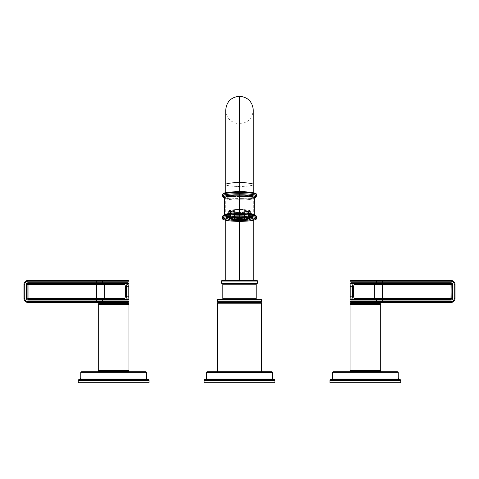 <?xml version="1.0" encoding="UTF-8"?>
<svg xmlns="http://www.w3.org/2000/svg" width="479" height="479" viewBox="0 0 479 479"><rect width="100%" height="100%" fill="white"/><g stroke="black" fill="none" stroke-linecap="round" stroke-linejoin="round"><path stroke-width="0.36" stroke-dasharray="2.4 1.8" d="M204.102 382.733L274.898 382.733L204.102 382.733M274.898 380.368L204.102 380.368L274.898 380.368M207.401 371.716L271.599 371.716L207.401 371.716M217.472 371.716L261.528 371.716L217.472 371.716M204.886 379.584L274.114 379.584L204.886 379.584M273.958 379.584L205.042 379.584L273.958 379.584M206.617 378.009L272.383 378.009L206.617 378.009M272.383 372.506L206.617 372.506L272.383 372.506M222.19 280.46L256.81 280.46L222.19 280.46M239.5 280.46C257.181 280.46 257.181 280.46 239.5 280.46C221.819 280.46 221.819 280.46 239.5 280.46L253.265 280.46L225.735 280.46L239.5 280.46L239.5 196.57L253.265 196.57L239.5 196.57L239.5 280.46M261.528 299.974L217.472 299.974L261.528 299.974M217.472 301.758L261.528 301.758L217.472 301.758M218.101 299.345L260.899 299.345L218.101 299.345M256.81 299.345L222.19 299.345L256.81 299.345M222.825 298.71L256.175 298.71L222.825 298.71M256.175 284.239L222.825 284.239L256.175 284.239M221.561 282.981L257.439 282.981L221.561 282.981M257.439 281.089L221.561 281.089L257.439 281.089M222.19 283.61L256.81 283.61L222.19 283.61M217.765 302.309L261.235 302.309L217.765 302.309M261.342 302.201L217.658 302.201L261.342 302.201M261.235 302.668L217.765 302.668L261.235 302.668M217.658 302.776L261.342 302.776L217.658 302.776M217.472 303.225L261.528 303.225L217.472 303.225M239.5 221.358L239.5 196.57L225.735 196.57L239.5 196.57L239.5 220.544A16.993 2.365 180 0 0 256.493 218.179A16.993 2.365 0 0 1 239.5 220.544L239.5 221.358M239.5 196.57L239.5 186.445A13.765 1.916 180 0 0 253.265 184.529A13.765 1.916 0 0 1 239.5 186.445L239.5 123.804L239.5 196.57L253.265 196.57L239.5 196.57L239.5 96.267L239.5 196.57L225.735 196.57L239.5 196.57M225.735 184.529A13.765 1.916 180 0 0 239.5 186.445L239.5 195.791A13.765 1.916 180 0 0 253.265 193.875A13.765 1.916 180 0 0 239.5 191.959L239.5 191.636L239.5 191.959A13.765 1.916 180 0 0 225.735 193.875A13.765 1.916 180 0 0 239.5 195.791L239.5 186.445A13.765 1.916 0 0 1 225.735 184.529M256.493 194.809A16.993 2.365 0 0 1 239.5 197.174L239.5 198.42A16.993 2.365 180 0 0 256.493 196.055A16.993 2.365 0 0 1 239.5 198.42L239.5 197.174A16.993 2.365 0 0 1 222.507 194.809A16.993 2.365 180 0 0 239.5 197.174A16.993 2.365 180 0 0 256.493 194.809M239.5 191.642A16.047 2.233 180 0 0 223.453 193.875A16.047 2.233 180 0 0 239.5 196.109A16.047 2.233 180 0 0 255.547 193.875A16.047 2.233 180 0 0 239.5 191.642A16.047 2.233 0 0 1 255.547 193.875A16.047 2.233 0 0 1 239.5 196.109L239.5 197.174L239.5 196.109A16.047 2.233 0 0 1 223.453 193.875A16.047 2.233 0 0 1 239.5 191.642L239.5 191.636M239.5 191.959A13.765 1.916 0 0 1 253.265 193.875A13.765 1.916 0 0 1 239.5 195.791A13.765 1.916 0 0 1 225.735 193.875A13.765 1.916 0 0 1 239.5 191.959M239.5 209.503A10.873 1.515 0 0 1 250.373 211.011A10.873 1.515 0 0 1 239.5 212.526L239.5 219.849L239.5 212.526A10.873 1.515 0 0 1 228.627 211.011A10.873 1.515 0 0 1 239.5 209.503L239.5 217.604L239.5 209.503A10.873 1.515 180 0 0 228.627 211.011A10.873 1.515 180 0 0 239.5 212.526A10.873 1.515 180 0 0 250.373 211.011A10.873 1.515 180 0 0 239.5 209.503M224.441 197.761A16.047 2.233 180 0 0 239.5 199.228L239.5 200.03A15.106 2.102 0 0 0 254.606 197.929A15.106 2.102 0 0 1 239.5 200.03L239.5 198.42A16.993 2.365 0 0 1 222.507 196.055A16.993 2.365 180 0 0 239.5 198.42L239.5 199.234A16.047 2.233 180 0 0 254.559 197.761M256.493 216.933A16.993 2.365 0 0 1 239.5 219.298A16.993 2.365 0 0 1 222.507 216.933A16.993 2.365 180 0 0 239.5 219.298A16.993 2.365 180 0 0 256.493 216.933M224.394 215.065A15.106 2.102 180 0 0 239.5 217.167L239.5 218.232A16.047 2.233 0 0 1 223.453 215.999A16.047 2.233 0 0 1 239.5 213.766L239.5 213.778C232.058 213.85 227.1 214.341 224.621 215.239L224.274 215.424L224.394 215.065A15.106 2.102 180 0 0 239.5 217.167A15.106 2.102 180 0 0 254.606 215.065L254.726 215.424L250.757 214.424L239.5 213.766A16.047 2.233 0 0 1 255.547 215.999A16.047 2.233 0 0 1 239.5 218.232L239.5 219.298L239.5 218.232A16.047 2.233 0 0 1 223.453 215.999A16.047 2.233 0 0 1 239.5 213.766L239.5 213.76A16.047 2.233 0 0 1 255.547 215.999A16.047 2.233 0 0 1 239.5 218.232L239.5 217.167A15.106 2.102 180 0 0 254.606 215.065M222.507 218.179A16.993 2.365 180 0 0 239.5 220.544A16.993 2.365 0 0 1 222.507 218.179M239.5 200.03A15.106 2.102 0 0 1 224.394 197.929A15.106 2.102 0 0 0 239.5 200.03M224.364 197.737A16.047 2.233 180 0 0 239.5 199.228L239.5 199.228A16.047 2.233 180 0 0 254.636 197.737M224.388 197.809L228.926 198.689L239.5 199.234L250.074 198.689L254.612 197.809M239.5 216.801A8.814 1.227 180 0 0 230.848 218.256A8.814 1.227 0 0 1 230.686 218.023A8.814 1.227 0 0 1 239.5 216.801A8.814 1.227 0 0 1 248.314 218.023A8.814 1.227 0 0 1 248.152 218.256A8.814 1.227 180 0 0 239.5 216.801L239.5 217.268L239.5 216.801M248.008 218.173A8.814 1.227 180 0 0 239.5 217.268A8.814 1.227 0 0 1 248.008 218.173M248.924 218.143A9.754 1.359 180 0 0 247.942 217.813A9.754 1.359 180 0 0 244.386 217.316A9.754 1.359 180 0 0 242.015 217.179A9.754 1.359 180 0 0 236.985 217.179A9.754 1.359 180 0 0 234.614 217.316A9.754 1.359 180 0 0 231.058 217.813A9.754 1.359 180 0 0 230.076 218.143A9.754 1.359 180 0 0 229.752 218.448A9.754 1.359 180 0 1 230.076 218.143L230.076 211.91L230.076 218.143L229.1 214.4L230.076 218.143A9.754 1.359 180 0 1 231.058 217.813L230.369 213.975L230.369 210.239L231.058 210.335A9.754 1.359 180 0 0 230.076 210.664L229.1 210.664A10.7 1.491 0 0 1 230.369 210.239L231.058 210.335L231.058 217.813L231.058 211.58A9.754 1.359 0 0 1 234.614 211.083L234.614 217.316A9.754 1.359 180 0 0 231.058 217.813L230.369 213.975A10.7 1.491 180 0 0 229.1 214.4L229.1 210.664L229.1 214.4A10.7 1.491 0 0 1 230.369 213.975L230.369 210.239A10.7 1.491 0 0 0 229.1 210.664L230.076 210.664A9.754 1.359 0 0 1 231.058 210.335L231.058 211.58A9.754 1.359 180 0 0 230.076 211.91L230.076 210.664L230.076 211.91A9.754 1.359 180 0 0 230.076 212.61L230.076 218.843L229.1 215.107L229.1 211.365L230.076 211.365A9.754 1.359 180 0 0 231.058 211.694L230.369 211.79A10.7 1.491 0 0 1 229.1 211.365L230.076 211.365L230.076 212.61A9.754 1.359 0 0 1 229.746 212.263A9.754 1.359 0 0 1 230.076 211.91A9.754 1.359 180 0 1 231.058 211.58A9.754 1.359 180 0 1 234.614 211.083L234.614 209.838L233.926 209.742A10.7 1.491 0 0 1 236.985 209.568L236.985 209.7A9.754 1.359 180 0 0 234.614 209.838L233.926 209.742L233.926 213.484L234.614 217.316L234.614 209.838A9.754 1.359 0 0 1 236.985 209.7L236.985 210.952A9.754 1.359 0 0 1 242.015 210.952L242.015 217.179A9.754 1.359 180 0 0 236.985 217.179L236.985 210.952A9.754 1.359 180 0 0 234.614 211.083A9.754 1.359 180 0 1 236.985 210.952A9.754 1.359 180 0 1 242.015 210.952L242.015 209.568A10.7 1.491 0 0 1 245.074 209.742L244.386 209.838A9.754 1.359 180 0 0 242.015 209.7L242.015 217.179L242.015 209.7A9.754 1.359 0 0 1 244.386 209.838L244.386 217.316L245.074 213.484L245.074 209.742L244.386 209.838L244.386 211.083A9.754 1.359 0 0 1 247.942 211.58L247.942 217.813L248.631 213.975L248.631 210.239A10.7 1.491 0 0 1 249.9 210.664L249.9 214.4A10.7 1.491 180 0 0 248.631 213.975A10.7 1.491 0 0 1 249.9 214.4L248.924 218.143A9.754 1.359 180 0 0 247.942 217.813A9.754 1.359 180 0 0 244.386 217.316L244.386 211.083A9.754 1.359 180 0 0 242.015 210.952A9.754 1.359 180 0 1 244.386 211.083A9.754 1.359 180 0 1 247.942 211.58L247.942 210.335L248.631 210.239A10.7 1.491 0 0 1 249.9 210.664L248.924 210.664A9.754 1.359 180 0 0 247.942 210.335L248.631 210.239L248.631 213.975L247.942 217.813L247.942 210.335A9.754 1.359 0 0 1 248.924 210.664L248.924 218.143L249.9 214.4L249.9 210.664L248.924 210.664L248.924 211.91A9.754 1.359 0 0 1 249.254 212.263A9.754 1.359 0 0 1 248.924 212.61L248.924 218.843L248.924 211.365L249.9 211.365A10.7 1.491 0 0 1 248.631 211.79L247.942 211.694A9.754 1.359 180 0 0 248.924 211.365L249.9 211.365L249.9 215.107L248.924 218.843L249.9 215.107L249.9 211.365A10.7 1.491 0 0 1 248.631 211.79L247.942 211.694L247.942 219.172L248.631 215.532L248.631 211.79L248.631 215.532A10.7 1.491 180 0 0 249.9 215.107A10.7 1.491 0 0 1 248.631 215.532L247.942 219.172L247.942 212.939A9.754 1.359 0 0 1 244.386 213.436L244.386 219.669L244.386 212.191L245.074 212.287A10.7 1.491 0 0 1 242.015 212.46L242.015 212.329A9.754 1.359 180 0 0 244.386 212.191L245.074 212.287L245.074 216.023L244.386 219.669L245.074 216.023L245.074 212.287A10.7 1.491 0 0 1 242.015 212.46L242.015 216.203A10.7 1.491 180 0 0 245.074 216.023A10.7 1.491 0 0 1 242.015 216.203L242.015 213.574A9.754 1.359 0 0 1 236.985 213.574L236.985 212.46A10.7 1.491 0 0 1 233.926 212.287L234.614 212.191A9.754 1.359 180 0 0 236.985 212.329L236.985 212.46A10.7 1.491 0 0 1 233.926 212.287L234.614 212.191L234.614 219.669L233.926 216.023L233.926 212.287L233.926 216.023A10.7 1.491 180 0 0 236.985 216.203A10.7 1.491 0 0 1 233.926 216.023L234.614 219.669L234.614 213.436A9.754 1.359 0 0 1 231.058 212.939L231.058 219.172L231.058 211.694L230.369 211.79L230.369 215.532L231.058 219.172L230.369 215.532L230.369 211.79A10.7 1.491 0 0 1 229.1 211.365L229.1 215.107A10.7 1.491 180 0 0 230.369 215.532A10.7 1.491 0 0 1 229.1 215.107L230.076 218.843L230.076 212.61A9.754 1.359 180 0 0 231.058 212.939A9.754 1.359 180 0 0 234.614 213.436A9.754 1.359 180 0 0 236.985 213.574A9.754 1.359 180 0 0 242.015 213.574A9.754 1.359 180 0 0 244.386 213.436A9.754 1.359 180 0 0 247.942 212.939A9.754 1.359 180 0 0 248.924 212.61A9.754 1.359 180 0 0 248.924 211.91A9.754 1.359 180 0 0 247.942 211.58A9.754 1.359 180 0 1 248.924 211.91L248.924 218.143A9.754 1.359 180 0 1 249.248 218.448A9.754 1.359 180 0 0 248.924 218.143M230.992 218.173A8.814 1.227 0 0 1 239.5 217.268A8.814 1.227 180 0 0 230.992 218.173M232.171 211.011A7.329 1.018 0 0 1 239.5 209.994A7.329 1.018 0 0 1 246.829 211.011A7.329 1.018 0 0 1 239.5 212.035A7.329 1.018 0 0 1 232.171 211.011A7.329 1.018 0 0 1 239.5 209.994A7.329 1.018 0 0 1 246.829 211.011L246.829 217.244A7.329 1.018 0 0 1 239.5 218.268A7.329 1.018 0 0 1 232.171 217.244A7.329 1.018 0 0 1 239.5 216.227A7.329 1.018 0 0 1 246.829 217.244A7.329 1.018 180 0 0 239.5 216.227A7.329 1.018 180 0 0 232.171 217.244L232.171 211.011L232.171 217.244A7.329 1.018 180 0 0 239.5 218.268A7.329 1.018 180 0 0 246.829 217.244L246.829 211.011A7.329 1.018 0 0 1 239.5 212.035A7.329 1.018 0 0 1 232.171 211.011M248.314 212.263A8.814 1.227 0 0 1 239.5 213.484A8.814 1.227 0 0 1 230.686 212.263A8.814 1.227 0 0 1 239.5 211.035A8.814 1.227 0 0 1 248.314 212.263L248.314 217.244A8.814 1.227 180 0 0 239.5 216.023A8.814 1.227 180 0 0 230.686 217.244L230.686 212.263A8.814 1.227 0 0 1 239.5 211.035A8.814 1.227 0 0 1 248.314 212.263A8.814 1.227 0 0 1 239.5 213.484A8.814 1.227 0 0 1 230.686 212.263L230.686 217.244A8.814 1.227 180 0 0 239.5 218.472A8.814 1.227 180 0 0 248.314 217.244A8.814 1.227 180 0 0 239.5 216.023A8.814 1.227 180 0 0 230.686 217.244A8.814 1.227 180 0 0 239.5 218.472A8.814 1.227 180 0 0 248.314 217.244L248.314 212.263M231.058 212.939L231.058 211.694A9.754 1.359 0 0 1 230.076 211.365L230.076 212.61A9.754 1.359 180 0 0 231.058 212.939M78.233 382.733L149.035 382.733L78.233 382.733M149.035 380.53L78.233 380.53L149.035 380.53M81.693 371.716L145.568 371.716L81.693 371.716M113.631 371.716C96.453 371.716 96.453 371.716 113.631 371.716C130.809 371.716 130.809 371.716 113.631 371.716L100.261 371.716L113.631 371.716L113.631 371.405L100.261 371.405L127.007 371.405L113.631 371.405L113.631 371.716L127.007 371.716L113.631 371.716M80.747 378.009L146.514 378.009L80.747 378.009M146.514 372.662L80.747 372.662L146.514 372.662M148.089 379.584L79.173 379.584L148.089 379.584M128.025 303.435L99.237 303.435L128.025 303.435M128.971 304.375L98.291 304.375L128.971 304.375M98.291 370.459L128.971 370.459L98.291 370.459M99.237 371.405L128.025 371.405L99.237 371.405M113.631 371.405C96.453 371.405 96.453 371.405 113.631 371.405C130.809 371.405 130.809 371.405 113.631 371.405M128.132 286.083L127.258 283.58L125.564 283.58A0.784 0.724 90 0 0 124.839 284.364L125.426 285.227L124.839 284.364L104.667 284.364A0.784 0.581 -90 0 0 104.093 283.58L125.564 283.58L96.572 283.58L96.572 284.364L28.039 284.364L27.884 298.369L96.572 298.525L96.572 284.364L104.667 284.364L104.667 298.525L96.572 298.525L96.572 284.364L27.099 284.52A0.946 0.946 0 0 1 28.039 283.58A0.946 0.946 0 0 0 27.099 284.52L26.309 284.52L27.099 284.52A0.946 0.946 0 0 1 28.039 283.58L127.258 283.58C127.947 283.742 128.24 284.795 128.138 286.723L128.923 286.723L128.923 296.166C129.037 298.513 128.731 299.824 127.995 300.099L102.356 300.099A0.784 0.581 90 0 1 102.931 299.309A0.784 0.581 -90 0 0 102.356 300.099L102.356 301.674A0.784 0.581 -90 0 0 102.931 302.459L96.572 302.459L102.931 302.459A0.784 0.581 90 0 1 102.356 301.674L96.572 301.674L96.572 302.459L28.039 302.459L96.572 302.459L96.572 300.099L28.039 300.099L28.039 299.309L96.572 299.309L96.572 300.099L96.572 299.309L127.258 299.309L28.039 299.309L28.039 300.099L96.572 300.099L96.572 301.674L28.039 301.674L28.039 302.459L28.039 301.674A3.305 3.305 0 0 1 24.734 298.369L23.95 298.369A4.089 4.089 0 0 0 28.039 302.459A4.089 4.089 0 0 1 23.95 298.369L23.95 284.52L23.95 298.369L24.734 298.369L24.734 284.52L23.95 284.52L24.734 284.52A3.305 3.305 0 0 1 28.039 281.215L28.039 280.431L28.039 281.215L96.572 281.215L96.572 280.431L28.039 280.431A4.089 4.089 0 0 0 23.95 284.52A4.089 4.089 0 0 1 28.039 280.431L102.931 280.431L96.572 280.431L96.572 282.79L28.039 282.79L28.039 283.58L127.258 283.58L28.039 283.58A0.946 0.946 0 0 0 27.099 284.52L27.099 298.369A0.946 0.946 0 0 0 28.039 299.309L96.572 299.309L28.039 299.309A0.946 0.946 0 0 1 27.099 298.369L27.099 284.52A0.946 0.946 0 0 1 28.039 283.58L28.039 282.79L96.572 282.79L96.572 281.215L102.356 281.215L102.356 282.79L127.995 282.79C128.731 283.059 129.037 284.37 128.923 286.723L128.923 296.166C129.037 298.513 128.731 299.824 127.995 300.099L102.356 300.099L102.356 301.674L128.971 301.674L28.039 301.674A3.305 3.305 0 0 1 24.734 298.369L24.734 284.52A3.305 3.305 0 0 1 28.039 281.215L102.356 281.215L102.356 282.79L96.572 282.79L96.572 283.58L96.572 282.79L102.356 282.79A0.784 0.581 -90 0 0 102.931 283.58A0.784 0.581 90 0 1 102.356 282.79L127.995 282.79C128.731 283.059 129.037 284.37 128.923 286.723L126.318 286.723L126.318 296.166L128.138 296.166L128.138 286.723L126.318 286.723L126.318 296.166L128.138 296.166C128.24 298.094 127.947 299.141 127.258 299.309L125.564 299.309C126.091 299.118 126.342 298.07 126.318 296.166L125.546 296.166L125.534 286.125M128.971 281.215L102.356 281.215A0.784 0.581 90 0 1 102.931 280.431A0.784 0.581 -90 0 0 102.356 281.215L128.971 281.215M26.309 284.52L26.309 298.369L27.099 298.369L26.309 298.369L26.309 284.52M127.258 299.309A0.784 0.736 90 0 1 127.995 300.099A0.784 0.736 90 0 0 127.258 299.309L125.564 299.309A0.784 0.724 90 0 1 124.839 298.525L28.039 298.525L27.884 284.52L27.099 284.52A0.946 0.946 0 0 1 28.039 283.58L28.039 284.364L28.039 283.58L104.093 283.58A0.784 0.581 90 0 1 104.667 284.364L96.572 284.364L96.572 283.58L28.039 283.58L125.564 283.58A0.784 0.724 90 0 0 124.839 284.364L104.667 284.364L104.667 298.525L124.839 298.525L125.546 296.166L124.839 298.525A0.784 0.724 90 0 0 125.564 299.309L28.039 299.309A0.946 0.946 0 0 1 27.099 298.369A0.946 0.946 0 0 0 28.039 299.309A0.946 0.946 0 0 1 27.099 298.369L27.099 284.52L27.099 298.369L27.884 298.369L27.099 298.369A0.946 0.946 0 0 0 28.039 299.309L28.039 298.525L28.039 299.309L96.572 299.309L96.572 298.525L96.572 299.309L104.093 299.309A0.784 0.581 -90 0 0 104.667 298.525A0.784 0.581 90 0 1 104.093 299.309L125.564 299.309C126.091 299.118 126.342 298.07 126.318 296.166L125.546 296.166L125.546 286.723L126.318 286.723L125.546 286.723L125.534 286.143M126.246 285.179L126.073 284.209L126.246 285.179M127.258 283.58A0.784 0.736 90 0 0 127.995 282.79A0.784 0.736 90 0 1 127.258 283.58M128.138 286.723L128.138 296.166M127.779 299.004L128.103 297.501M102.931 302.459L128.186 302.459M128.186 280.431L102.931 280.431M329.965 382.733L400.767 382.733L329.965 382.733M400.767 380.53L329.965 380.53L400.767 380.53M333.432 371.716L397.307 371.716L333.432 371.716M365.369 371.716C382.547 371.716 382.547 371.716 365.369 371.716C348.191 371.716 348.191 371.716 365.369 371.716L351.993 371.716L365.369 371.716L365.369 371.405L378.739 371.405L365.369 371.405L365.369 371.716M332.486 378.009L398.253 378.009L332.486 378.009M398.253 372.662L332.486 372.662L398.253 372.662M399.827 379.584L330.911 379.584L399.827 379.584M379.763 303.435L350.975 303.435L379.763 303.435M380.709 304.375L350.029 304.375L380.709 304.375M350.029 370.459L380.709 370.459L350.029 370.459M365.369 371.405L351.993 371.405L365.369 371.405C382.547 371.405 382.547 371.405 365.369 371.405C348.191 371.405 348.191 371.405 365.369 371.405M350.975 371.405L379.763 371.405L350.975 371.405M350.814 302.459L450.961 302.459A4.089 4.089 0 0 0 455.05 298.369L455.05 284.52A4.089 4.089 0 0 0 450.961 280.431L350.814 280.431L450.961 280.431A4.089 4.089 0 0 1 455.05 284.52L454.266 284.52L454.266 298.369A3.305 3.305 0 0 1 450.961 301.674L382.428 301.674L382.428 300.099L450.961 300.099L450.961 299.309L351.742 299.309C351.053 299.147 350.76 298.094 350.862 296.166L352.682 296.166L352.682 286.723L350.862 286.723L350.862 296.166L352.682 296.166L352.915 298.645L352.682 286.723L350.862 286.723C350.76 284.795 351.053 283.748 351.742 283.58L353.436 283.58L351.742 283.58C351.053 283.748 350.76 284.795 350.862 286.723L350.862 296.166C350.76 298.094 351.053 299.147 351.742 299.309A0.784 0.736 -90 0 0 351.005 300.099C350.269 299.83 349.963 298.519 350.077 296.166L350.077 286.723C349.963 284.376 350.269 283.065 351.005 282.79L376.644 282.79L376.644 281.215L350.029 281.215L450.961 281.215A3.305 3.305 0 0 1 454.266 284.52L454.266 298.369A3.305 3.305 0 0 1 450.961 301.674L376.644 301.674L376.644 300.099L351.005 300.099L382.428 300.099L382.428 301.674L376.644 301.674L376.644 300.099L450.961 300.099L450.961 299.309A0.946 0.946 0 0 0 451.901 298.369L451.901 284.52A0.946 0.946 0 0 0 450.961 283.58L376.069 283.58A0.784 0.581 90 0 0 376.644 282.79L351.005 282.79A0.784 0.736 -90 0 0 351.742 283.58L353.436 283.58C352.909 283.772 352.658 284.819 352.682 286.723L353.454 286.723L353.466 296.764M350.029 301.674L376.644 301.674L350.029 301.674M353.466 296.746L353.454 286.723L352.682 286.723C352.658 284.819 352.909 283.772 353.436 283.58L374.907 283.58L353.436 283.58A0.784 0.724 -90 0 1 354.161 284.364L353.454 286.723L354.161 284.364L382.428 284.364L382.428 283.58L374.907 283.58A0.784 0.581 90 0 0 374.333 284.364A0.784 0.581 -90 0 1 374.907 283.58L450.961 283.58A0.946 0.946 0 0 1 451.901 284.52L451.116 284.52L451.901 284.52A0.946 0.946 0 0 0 450.961 283.58A0.946 0.946 0 0 1 451.901 284.52L451.901 298.369A0.946 0.946 0 0 1 450.961 299.309L450.961 298.525L450.961 299.309A0.946 0.946 0 0 0 451.901 298.369A0.946 0.946 0 0 1 450.961 299.309L374.907 299.309A0.784 0.581 -90 0 1 374.333 298.525L374.333 284.364L354.161 284.364A0.784 0.724 -90 0 0 353.436 283.58L450.961 283.58L450.961 284.364L450.961 283.58A0.946 0.946 0 0 1 451.901 284.52L451.901 298.369L451.116 298.369L451.901 298.369A0.946 0.946 0 0 1 450.961 299.309L382.428 299.309L382.428 298.525L382.428 299.309L353.436 299.309A0.784 0.724 -90 0 0 354.161 298.525L450.961 298.525L450.961 284.364L382.428 284.364L382.428 298.525L374.333 298.525A0.784 0.581 90 0 0 374.907 299.309L353.436 299.309A0.784 0.724 -90 0 0 354.161 298.525L353.574 297.663L354.161 298.525L374.333 298.525L374.333 284.364L382.428 284.364L382.428 298.525L450.961 298.525L450.961 284.364L382.428 284.364L382.428 283.58L376.069 283.58A0.784 0.581 -90 0 0 376.644 282.79L382.428 282.79L376.644 282.79L376.644 281.215A0.784 0.581 90 0 0 376.069 280.431A0.784 0.581 -90 0 1 376.644 281.215L382.428 281.215L382.428 280.431L382.428 282.79L450.961 282.79L450.961 283.58L450.961 282.79L382.428 282.79L382.428 283.58L450.961 283.58A0.946 0.946 0 0 1 451.901 284.52L452.691 284.52L452.691 298.369L451.901 298.369L452.691 298.369L452.691 284.52L451.901 284.52L451.901 298.369A0.946 0.946 0 0 1 450.961 299.309L382.428 299.309L382.428 300.099L382.428 299.309L376.069 299.309A0.784 0.581 -90 0 1 376.644 300.099A0.784 0.581 90 0 0 376.069 299.309L351.742 299.309A0.784 0.736 -90 0 0 351.005 300.099C350.269 299.83 349.963 298.519 350.077 296.166L350.862 296.166L350.077 296.166L350.077 286.723C349.963 284.376 350.269 283.065 351.005 282.79A0.784 0.736 -90 0 0 351.742 283.58L382.428 283.58L382.428 281.215L450.961 281.215A3.305 3.305 0 0 1 454.266 284.52L455.05 284.52L455.05 298.369A4.089 4.089 0 0 1 450.961 302.459L450.961 301.674L450.961 302.459L382.428 302.459L382.428 301.674L382.428 302.459L376.069 302.459A0.784 0.581 90 0 0 376.644 301.674A0.784 0.581 -90 0 1 376.069 302.459M353.454 296.166L352.682 296.166L353.454 296.166M382.428 299.309L450.961 299.309L382.428 299.309M455.05 298.369L454.266 298.369L455.05 298.369M450.961 280.431L450.961 281.215L450.961 280.431M376.069 280.431L350.814 280.431M245.074 209.742L245.074 213.484A10.7 1.491 180 0 0 242.015 213.305L242.015 209.568A10.7 1.491 0 0 1 245.074 209.742M236.985 209.568L236.985 213.305A10.7 1.491 180 0 0 233.926 213.484L233.926 209.742A10.7 1.491 0 0 1 236.985 209.568M245.074 213.484L244.386 217.316A9.754 1.359 180 0 0 242.015 217.179L242.015 213.305A10.7 1.491 0 0 1 245.074 213.484M236.985 213.305L236.985 217.179A9.754 1.359 180 0 0 234.614 217.316L233.926 213.484A10.7 1.491 0 0 1 236.985 213.305M236.985 213.574L236.985 212.329A9.754 1.359 0 0 1 234.614 212.191L234.614 213.436A9.754 1.359 180 0 0 236.985 213.574M244.386 213.436L244.386 212.191A9.754 1.359 0 0 1 242.015 212.329L242.015 213.574A9.754 1.359 180 0 0 244.386 213.436M248.924 212.61L248.924 211.365A9.754 1.359 0 0 1 247.942 211.694L247.942 212.939A9.754 1.359 180 0 0 248.924 212.61M253.265 220.298L253.265 110.038C252.451 118.397 247.865 122.989 239.5 123.804C231.135 122.989 226.549 118.397 225.735 110.038M225.735 220.298L225.735 193.875M253.265 193.875L253.265 192.696M250.373 211.011L250.373 219.119M228.627 211.011L228.627 219.119M254.726 197.564L250.757 198.563L239.5 199.216C232.058 199.138 227.1 198.653 224.621 197.755L224.274 197.564M248.314 218.496L248.314 218.023M230.686 218.023L230.686 218.496M249.254 212.263L249.254 218.496M229.746 212.263L229.746 218.496"/><path stroke-width="0.72" d="M274.898 382.733L204.102 382.733L204.102 380.368L274.898 380.368L274.898 382.733L204.102 382.733L204.102 380.368A0.784 0.784 0 0 1 204.886 379.584L274.114 379.584L204.886 379.584A0.784 0.784 0 0 0 204.102 380.368L274.898 380.368A0.784 0.784 0 0 0 274.114 379.584A0.784 0.784 0 0 1 274.898 380.368L274.898 382.733M271.599 371.716L207.401 371.716L271.599 371.716A0.784 0.784 0 0 1 272.383 372.506L272.383 378.009L206.617 378.009L206.617 372.506L272.383 372.506L206.617 372.506L206.617 378.009A1.575 1.575 0 0 1 205.042 379.584A1.575 1.575 0 0 0 206.617 378.009L272.383 378.009L272.383 372.506A0.784 0.784 0 0 0 271.599 371.716M206.617 372.506A0.784 0.784 0 0 1 207.401 371.716A0.784 0.784 0 0 0 206.617 372.506M273.958 379.584A1.575 1.575 0 0 1 272.383 378.009A1.575 1.575 0 0 0 273.958 379.584M261.528 299.974L261.528 301.758L217.472 301.758L217.472 299.974L261.528 299.974L217.472 299.974L217.472 301.758L261.528 301.758L261.528 299.974A0.629 0.629 0 0 0 260.899 299.345L218.101 299.345L260.899 299.345A0.629 0.629 0 0 1 261.528 299.974M256.81 280.46L222.19 280.46A0.629 0.629 0 0 0 221.561 281.089L257.439 281.089L257.439 282.981L221.561 282.981L221.561 281.089L221.561 282.981A0.629 0.629 -90 0 0 222.19 283.61A0.629 0.629 90 0 1 221.561 282.981L257.439 282.981L257.439 281.089A0.629 0.629 0 0 0 256.81 280.46A0.629 0.629 0 0 1 257.439 281.089L221.561 281.089A0.629 0.629 0 0 1 222.19 280.46L256.81 280.46M256.175 298.71L222.825 298.71L222.825 284.239L256.175 284.239L256.175 298.71L256.175 284.239A0.629 0.629 0 0 1 256.81 283.61A0.629 0.629 -90 0 0 257.439 282.981A0.629 0.629 90 0 1 256.81 283.61L222.19 283.61A0.629 0.629 0 0 1 222.825 284.239L222.825 298.71A0.629 0.629 -90 0 1 222.19 299.345A0.629 0.629 90 0 0 222.825 298.71L256.175 298.71A0.629 0.629 90 0 0 256.81 299.345A0.629 0.629 -90 0 1 256.175 298.71M217.472 299.974A0.629 0.629 0 0 1 218.101 299.345A0.629 0.629 0 0 0 217.472 299.974M256.81 283.61A0.629 0.629 0 0 0 256.175 284.239L222.825 284.239A0.629 0.629 0 0 0 222.19 283.61L256.81 283.61M261.235 302.309L217.658 302.201L261.342 302.201L217.658 302.201L217.765 302.668L261.342 302.776L217.658 302.776L261.342 302.776L261.235 302.309L261.235 302.668L217.765 302.668L217.765 302.309L261.235 302.309M261.528 301.758A0.629 0.629 90 0 1 261.342 302.201A0.629 0.629 -90 0 0 261.528 301.758M217.658 302.201A0.629 0.629 90 0 1 217.472 301.758A0.629 0.629 -90 0 0 217.658 302.201M261.528 303.225L217.472 303.225A0.629 0.629 -90 0 1 217.658 302.776A0.629 0.629 90 0 0 217.472 303.225L261.528 303.225A0.629 0.629 90 0 0 261.342 302.776A0.629 0.629 -90 0 1 261.528 303.225L261.528 371.716L261.528 303.225M239.5 280.46L239.5 221.358L239.5 280.46M253.265 192.696L253.265 184.529A13.765 1.916 180 0 0 239.5 182.613L239.5 96.267L239.5 182.613A13.765 1.916 180 0 0 225.735 184.529A13.765 1.916 0 0 1 239.5 182.613A13.765 1.916 0 0 1 253.265 184.529L253.265 110.038C252.451 101.674 247.865 97.087 239.5 96.267C231.135 97.087 226.549 101.674 225.735 110.038L225.735 192.696L225.735 110.038M254.612 197.809L255.96 197.126L256.493 196.055A16.993 2.365 180 0 0 239.5 193.69A16.993 2.365 0 0 1 256.493 196.055L256.493 194.809C257.498 193.767 254.175 191.762 239.5 191.636L239.5 192.444A16.993 2.365 0 0 1 256.493 194.809A16.993 2.365 180 0 0 239.5 192.444L239.5 191.636C230.627 191.857 225.483 192.366 224.07 193.169C222.693 193.935 222.178 194.48 222.507 194.809A16.993 2.365 0 0 1 239.5 192.444A16.993 2.365 180 0 0 222.507 194.809L222.507 196.055A16.993 2.365 0 0 1 239.5 193.69A16.993 2.365 180 0 0 222.507 196.055L223.04 197.126L224.388 197.809M239.5 219.849L239.5 220.627A10.873 1.515 180 0 0 250.373 219.119A10.873 1.515 180 0 0 239.5 217.604A10.873 1.515 0 0 1 250.373 219.119A10.873 1.515 0 0 1 239.5 220.627A10.873 1.515 0 0 1 228.627 219.119A10.873 1.515 0 0 1 239.5 217.604A10.873 1.515 180 0 0 228.627 219.119A10.873 1.515 180 0 0 239.5 220.627L239.5 219.849M239.5 216.885A16.047 2.233 180 0 0 223.453 219.119A16.047 2.233 180 0 0 239.5 221.352A16.047 2.233 180 0 0 255.547 219.119A16.047 2.233 180 0 0 239.5 216.885L239.5 214.568A16.993 2.365 0 0 1 256.493 216.933A16.993 2.365 180 0 0 239.5 214.568L239.5 215.819A16.993 2.365 180 0 0 222.507 218.179A16.993 2.365 0 0 1 239.5 215.819A16.993 2.365 0 0 1 256.493 218.179A16.993 2.365 180 0 0 239.5 215.819L239.5 216.885A16.047 2.233 180 0 0 223.453 219.119A16.047 2.233 180 0 0 239.5 221.352L239.5 221.352A16.047 2.233 180 0 0 255.547 219.119A16.047 2.233 180 0 0 239.5 216.885M224.274 215.424L224.394 215.065A15.106 2.102 180 0 1 239.5 212.963L239.5 214.568A16.993 2.365 180 0 0 222.507 216.933A16.993 2.365 0 0 1 239.5 214.568L239.5 212.963A15.106 2.102 180 0 0 224.394 215.065L224.394 197.929A15.106 2.102 0 0 1 239.5 195.827L239.5 212.963A15.106 2.102 180 0 1 254.606 215.065L254.606 215.065A15.106 2.102 180 0 0 239.5 212.963L239.5 195.827A15.106 2.102 0 0 1 254.606 197.929L254.511 197.695M239.5 221.352L239.5 221.358C254.175 221.232 257.498 219.226 256.493 218.179L256.493 216.933C257.498 215.891 254.175 213.885 239.5 213.76C224.825 213.885 221.502 215.891 222.507 216.933L222.507 218.179C221.502 219.226 224.825 221.232 239.5 221.358M254.559 197.761A16.047 2.233 180 0 0 239.5 194.761L239.5 195.827A15.106 2.102 0 0 1 254.606 197.929L254.726 215.424M224.489 197.695L224.394 197.929A15.106 2.102 0 0 1 239.5 195.827L239.5 194.761A16.047 2.233 180 0 0 224.441 197.761M254.636 197.737A16.047 2.233 180 0 0 239.5 194.761L239.5 193.69L239.5 194.761A16.047 2.233 180 0 0 224.364 197.737M230.848 218.256A8.814 1.227 180 0 0 239.5 219.25A8.814 1.227 180 0 0 248.152 218.256A8.814 1.227 0 0 1 239.5 219.25L239.5 219.717A8.814 1.227 180 0 0 248.314 218.496A8.814 1.227 180 0 0 248.008 218.173A8.814 1.227 0 0 1 239.5 219.717A8.814 1.227 0 0 1 230.992 218.173A8.814 1.227 180 0 0 230.686 218.496A8.814 1.227 180 0 0 239.5 219.717L239.5 219.25A8.814 1.227 0 0 1 230.848 218.256M229.746 218.448L229.746 218.496A9.754 1.359 180 0 1 229.752 218.448A9.754 1.359 180 0 0 230.076 218.843A9.754 1.359 180 0 0 231.058 219.172A9.754 1.359 180 0 0 234.614 219.669A9.754 1.359 180 0 0 236.985 219.807A9.754 1.359 180 0 0 242.015 219.807A9.754 1.359 180 0 0 244.386 219.669A9.754 1.359 180 0 0 247.942 219.172A9.754 1.359 180 0 0 248.924 218.843A9.754 1.359 180 0 0 249.248 218.448L249.254 218.496A9.754 1.359 180 0 0 249.248 218.448M229.746 218.496A9.754 1.359 180 0 0 230.076 218.843A9.754 1.359 180 0 0 231.058 219.172A9.754 1.359 180 0 0 234.614 219.669A9.754 1.359 180 0 0 236.985 219.807A9.754 1.359 180 0 0 242.015 219.807A9.754 1.359 180 0 0 244.386 219.669A9.754 1.359 180 0 0 247.942 219.172A9.754 1.359 180 0 0 248.924 218.843A9.754 1.359 180 0 0 249.254 218.496M149.035 382.733L78.233 382.733L78.233 380.53L149.035 380.53L149.035 382.733L78.233 382.733L78.233 380.53A0.946 0.946 0 0 1 79.173 379.584L148.089 379.584A0.946 0.946 0 0 1 149.035 380.53L78.233 380.53A0.946 0.946 0 0 1 79.173 379.584L148.089 379.584A1.575 1.575 0 0 1 146.514 378.009L80.747 378.009L80.747 372.662L146.514 372.662L146.514 378.009L146.514 372.662L80.747 372.662L80.747 378.009A1.575 1.575 0 0 1 79.173 379.584A1.575 1.575 0 0 0 80.747 378.009L146.514 378.009A1.575 1.575 0 0 0 148.089 379.584A0.946 0.946 0 0 1 149.035 380.53L149.035 382.733M145.568 371.716L81.693 371.716L145.568 371.716A0.946 0.946 0 0 1 146.514 372.662A0.946 0.946 0 0 0 145.568 371.716M80.747 372.662A0.946 0.946 0 0 1 81.693 371.716A0.946 0.946 0 0 0 80.747 372.662M99.237 303.435L128.025 303.435A0.946 0.946 0 0 1 128.971 304.375L128.971 370.459L128.971 304.375L98.291 304.375L98.291 370.459L98.291 304.375L128.971 304.375A0.946 0.946 0 0 0 128.025 303.435L99.237 303.435A0.946 0.946 0 0 0 98.291 304.375A0.946 0.946 0 0 1 99.237 303.435M128.971 370.459L98.291 370.459L128.971 370.459A0.946 0.946 0 0 1 128.025 371.405L99.237 371.405A0.946 0.946 0 0 1 98.291 370.459A0.946 0.946 0 0 0 99.237 371.405L128.025 371.405A0.946 0.946 0 0 0 128.971 370.459M113.631 371.405L113.631 371.716L113.631 371.405M102.931 280.431L28.039 280.431A4.089 4.089 0 0 0 23.95 284.52L24.734 284.52L24.734 298.369A3.305 3.305 0 0 0 28.039 301.674L96.572 301.674L96.572 300.099L28.039 300.099A1.73 1.73 0 0 1 26.309 298.369A1.73 1.73 0 0 0 28.039 300.099A1.73 1.73 0 0 1 26.309 298.369L26.309 284.52A1.73 1.73 0 0 1 28.039 282.79A1.73 1.73 0 0 0 26.309 284.52L27.099 284.52L27.099 298.369L27.099 284.52L26.309 284.52A1.73 1.73 0 0 1 28.039 282.79L96.572 282.79L96.572 281.215L28.039 281.215A3.305 3.305 0 0 0 24.734 284.52L24.734 298.369A3.305 3.305 0 0 0 28.039 301.674L102.356 301.674L102.356 300.099L127.995 300.099C128.731 299.83 129.037 298.519 128.923 296.166L128.923 286.723C129.037 284.376 128.731 283.065 127.995 282.79L102.356 282.79L102.356 281.215L128.971 281.215L28.039 281.215A3.305 3.305 0 0 0 24.734 284.52L23.95 284.52A4.089 4.089 0 0 1 28.039 280.431L28.039 281.215L28.039 280.431L96.572 280.431L96.572 281.215L96.572 280.431L102.931 280.431A0.784 0.581 90 0 0 102.356 281.215A0.784 0.581 -90 0 1 102.931 280.431L128.186 280.431L128.971 281.215L128.971 301.674L102.356 301.674L102.356 300.099L96.572 300.099L96.572 301.674L128.971 301.674L128.186 302.459L28.039 302.459L28.039 301.674L28.039 302.459A4.089 4.089 0 0 1 23.95 298.369L23.95 284.52L23.95 298.369A4.089 4.089 0 0 0 28.039 302.459L96.572 302.459L96.572 301.674L96.572 302.459L102.931 302.459A0.784 0.581 -90 0 1 102.356 301.674A0.784 0.581 90 0 0 102.931 302.459M128.103 297.501L128.138 296.166C128.24 298.094 127.947 299.147 127.258 299.309L96.572 299.309L96.572 298.525L96.572 299.309L28.039 299.309L28.039 298.525L28.039 299.309A0.946 0.946 0 0 1 27.099 298.369L26.309 298.369L27.099 298.369A0.946 0.946 0 0 0 28.039 299.309L127.258 299.309C127.947 299.147 128.24 298.094 128.138 296.166L128.138 286.723L128.923 286.723C129.037 284.376 128.731 283.065 127.995 282.79A0.784 0.736 90 0 1 127.258 283.58L28.039 283.58L28.039 284.364L104.667 284.364A0.784 0.581 90 0 0 104.093 283.58A0.784 0.581 -90 0 1 104.667 284.364L124.839 284.364A0.784 0.724 90 0 1 125.564 283.58C126.091 283.772 126.342 284.819 126.318 286.723L125.546 286.723L125.534 296.735L125.546 296.166L126.318 296.166C126.342 298.07 126.091 299.118 125.564 299.309A0.784 0.724 90 0 1 124.839 298.525L96.572 298.525L104.667 298.525L104.667 284.364L96.572 284.364L96.572 298.525L28.039 298.525L28.039 284.364L96.572 284.364L96.572 298.525L28.039 298.525L28.039 283.58A0.946 0.946 0 0 0 27.099 284.52L27.884 284.52L27.099 284.52A0.946 0.946 0 0 1 28.039 283.58L28.039 282.79A1.73 1.73 0 0 0 26.309 284.52L26.309 298.369A1.73 1.73 0 0 0 28.039 300.099L28.039 299.309L28.039 300.099L96.572 300.099L96.572 299.309L96.572 300.099L102.356 300.099A0.784 0.581 -90 0 1 102.931 299.309A0.784 0.581 90 0 0 102.356 300.099L127.995 300.099C128.731 299.83 129.037 298.519 128.923 296.166L126.318 296.166L126.318 286.723L128.138 286.723L128.138 296.166L126.318 296.166C126.342 298.07 126.091 299.118 125.564 299.309L125.564 299.309A0.784 0.724 90 0 1 124.839 298.525L104.667 298.525L104.667 284.364L124.839 284.364L125.546 286.723L125.546 296.166L124.839 298.525L125.546 296.166L126.318 296.166L126.318 286.723L128.138 286.723C128.24 284.795 127.947 283.748 127.258 283.58C127.947 283.748 128.24 284.795 128.138 286.723L128.132 286.083M126.318 286.592L126.246 285.179L126.318 286.592M128.138 296.166L128.923 296.166L128.138 296.166L128.923 296.166L128.923 286.723L128.138 286.723M127.258 299.309A0.784 0.736 90 0 1 127.995 300.099A0.784 0.736 90 0 0 127.258 299.309L127.779 299.004M127.995 282.79A0.784 0.736 90 0 1 127.258 283.58L102.931 283.58A0.784 0.581 -90 0 1 102.356 282.79L127.995 282.79M96.572 282.79L102.356 282.79A0.784 0.581 90 0 0 102.931 283.58L96.572 283.58L96.572 282.79L96.572 284.364L96.572 283.58L28.039 283.58L28.039 282.79L102.356 282.79L102.356 281.215L96.572 281.215L96.572 282.79M125.564 283.58C126.091 283.772 126.342 284.819 126.318 286.723L125.546 286.723L124.839 284.364A0.784 0.724 90 0 1 125.564 283.58M104.667 298.525A0.784 0.581 -90 0 1 104.093 299.309A0.784 0.581 90 0 0 104.667 298.525M23.95 298.369L24.734 298.369L23.95 298.369M400.767 382.733L329.965 382.733L329.965 380.53L329.965 382.733L400.767 382.733L400.767 380.53L400.767 382.733M329.965 380.53L400.767 380.53A0.946 0.946 0 0 0 399.827 379.584A0.946 0.946 0 0 1 400.767 380.53L329.965 380.53A0.946 0.946 0 0 1 330.911 379.584A0.946 0.946 0 0 0 329.965 380.53M397.307 371.716L333.432 371.716A0.946 0.946 0 0 0 332.486 372.662L332.486 378.009L332.486 372.662L398.253 372.662L398.253 378.009L398.253 372.662A0.946 0.946 0 0 0 397.307 371.716A0.946 0.946 0 0 1 398.253 372.662L332.486 372.662A0.946 0.946 0 0 1 333.432 371.716L397.307 371.716M398.253 378.009L332.486 378.009A1.575 1.575 0 0 1 330.911 379.584L399.827 379.584A1.575 1.575 0 0 1 398.253 378.009A1.575 1.575 0 0 0 399.827 379.584L330.911 379.584A1.575 1.575 0 0 0 332.486 378.009L398.253 378.009M350.975 303.435L379.763 303.435A0.946 0.946 0 0 1 380.709 304.375L380.709 370.459L350.029 370.459L350.029 304.375L380.709 304.375A0.946 0.946 0 0 0 379.763 303.435L350.975 303.435A0.946 0.946 0 0 0 350.029 304.375L350.029 370.459A0.946 0.946 0 0 0 350.975 371.405A0.946 0.946 0 0 1 350.029 370.459L380.709 370.459L380.709 304.375L350.029 304.375A0.946 0.946 0 0 1 350.975 303.435M365.369 371.716L365.369 371.405L365.369 371.716M379.763 371.405L350.975 371.405L379.763 371.405A0.946 0.946 0 0 0 380.709 370.459A0.946 0.946 0 0 1 379.763 371.405M376.069 302.459L382.428 302.459L382.428 301.674L382.428 302.459L450.961 302.459L450.961 301.674L450.961 302.459A4.089 4.089 0 0 0 455.05 298.369L455.05 284.52L454.266 284.52L455.05 284.52A4.089 4.089 0 0 0 450.961 280.431L376.069 280.431L382.428 280.431L382.428 282.79L450.961 282.79A1.73 1.73 0 0 1 452.691 284.52L452.691 298.369A1.73 1.73 0 0 1 450.961 300.099L382.428 300.099L382.428 301.674L450.961 301.674A3.305 3.305 0 0 0 454.266 298.369L454.266 284.52A3.305 3.305 0 0 0 450.961 281.215L376.644 281.215L376.644 282.79L351.005 282.79C350.269 283.059 349.963 284.37 350.077 286.723L350.077 296.166C349.963 298.513 350.269 299.824 351.005 300.099L376.644 300.099L376.644 301.674L350.029 301.674L450.961 301.674A3.305 3.305 0 0 0 454.266 298.369L454.266 284.52A3.305 3.305 0 0 0 450.961 281.215L376.644 281.215L376.644 282.79L382.428 282.79L382.428 280.431L450.961 280.431L450.961 281.215L450.961 280.431A4.089 4.089 0 0 1 455.05 284.52L455.05 298.369L454.266 298.369L455.05 298.369A4.089 4.089 0 0 1 450.961 302.459L376.069 302.459A0.784 0.581 -90 0 0 376.644 301.674A0.784 0.581 90 0 1 376.069 302.459L350.814 302.459L350.029 301.674L350.029 281.215L376.644 281.215A0.784 0.581 -90 0 0 376.069 280.431A0.784 0.581 90 0 1 376.644 281.215L350.029 281.215L350.814 280.431L376.069 280.431M450.961 300.099A1.73 1.73 0 0 0 452.691 298.369L451.901 298.369L451.901 284.52L451.901 298.369L452.691 298.369A1.73 1.73 0 0 1 450.961 300.099L351.005 300.099A0.784 0.736 -90 0 1 351.742 299.309L450.961 299.309A0.946 0.946 0 0 0 451.901 298.369L382.428 298.525L382.428 284.364L374.333 284.364L374.333 298.525L382.428 298.525L382.428 284.364L450.961 284.364L451.116 298.369L451.901 298.369A0.946 0.946 0 0 1 450.961 299.309L450.961 300.099L450.961 298.525L450.961 299.309L382.428 299.309L382.428 300.099L382.428 298.525L382.428 299.309L376.069 299.309A0.784 0.581 90 0 1 376.644 300.099A0.784 0.581 -90 0 0 376.069 299.309L351.742 299.309C351.053 299.141 350.76 298.094 350.862 296.166L350.862 286.723L352.682 286.723L352.682 296.166L350.862 296.166C350.76 298.094 351.053 299.141 351.742 299.309A0.784 0.736 -90 0 0 351.005 300.099C350.269 299.824 349.963 298.513 350.077 296.166L350.077 286.723L352.682 286.723C352.658 284.819 352.909 283.772 353.436 283.58L353.436 283.58A0.784 0.724 -90 0 1 354.161 284.364L374.333 284.364L374.333 298.525L354.161 298.525L353.454 296.166L353.454 286.723L354.161 284.364L353.454 286.723L353.466 286.155L353.454 286.723L352.682 286.723L352.682 296.166L350.077 296.166L350.862 296.166L350.862 286.723C350.76 284.795 351.053 283.742 351.742 283.58L450.961 283.58L450.961 282.79A1.73 1.73 0 0 1 452.691 284.52A1.73 1.73 0 0 0 450.961 282.79L450.961 283.58L382.428 283.58L382.428 282.79L450.961 282.79A1.73 1.73 0 0 1 452.691 284.52L452.691 298.369A1.73 1.73 0 0 1 450.961 300.099M451.901 284.52A0.946 0.946 0 0 0 450.961 283.58L450.961 284.364L450.961 283.58A0.946 0.946 0 0 1 451.901 284.52L452.691 284.52L451.901 284.52M351.742 283.58C351.053 283.742 350.76 284.795 350.862 286.723L350.077 286.723C349.963 284.37 350.269 283.059 351.005 282.79L382.428 282.79L382.428 283.58L376.069 283.58A0.784 0.581 -90 0 0 376.644 282.79A0.784 0.581 90 0 1 376.069 283.58L351.742 283.58A0.784 0.736 -90 0 1 351.005 282.79A0.784 0.736 -90 0 0 351.742 283.58L351.742 283.58M353.436 299.309C352.909 299.118 352.658 298.07 352.682 296.166L353.454 296.166L354.161 298.525A0.784 0.724 -90 0 1 353.436 299.309C352.909 299.118 352.658 298.07 352.682 296.166L353.454 296.166L353.454 286.723L352.682 286.723C352.658 284.819 352.909 283.772 353.436 283.58A0.784 0.724 -90 0 1 354.161 284.364L374.333 284.364A0.784 0.581 90 0 1 374.907 283.58A0.784 0.581 -90 0 0 374.333 284.364L451.116 284.52L450.961 298.525L374.333 298.525A0.784 0.581 -90 0 0 374.907 299.309A0.784 0.581 90 0 1 374.333 298.525L354.161 298.525A0.784 0.724 -90 0 1 353.436 299.309M382.428 283.58L382.428 284.364L382.428 283.58M217.472 371.716L217.472 303.225L217.472 371.716M376.644 301.674L382.428 301.674L382.428 300.099L376.644 300.099L376.644 301.674M253.265 280.46L253.265 220.298M225.735 280.46L225.735 220.298M100.261 371.716L100.261 371.405M127.007 371.716L127.007 371.405M378.739 371.716L378.739 371.405M351.993 371.716L351.993 371.405"/></g></svg>
